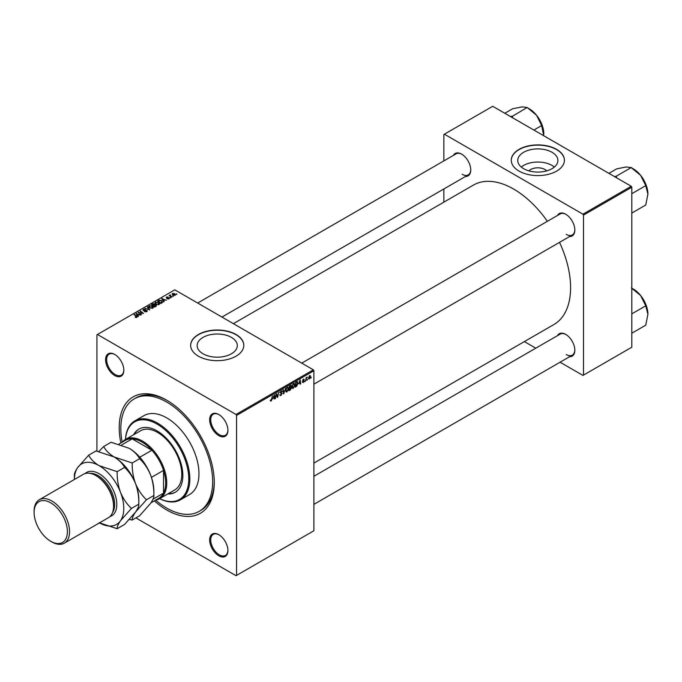 <?xml version="1.0" encoding="UTF-8"?>
<svg xmlns="http://www.w3.org/2000/svg" width="682" height="682" viewBox="0 0 682 682"><rect width="100%" height="100%" fill="white"/><g stroke="black" fill="none" stroke-linecap="round" stroke-linejoin="round"><path stroke-width="1.02" d="M528.942 170.884A10.085 5.823 180 0 1 544.969 169.52A10.085 5.823 180 0 1 546.725 170.884M552.036 152.291A20.076 11.594 0 0 0 530.153 149.776A20.076 11.594 0 0 0 517.749 160.483A20.076 11.594 0 0 0 523.631 168.684A20.076 11.594 0 0 0 545.515 171.199A20.076 11.594 0 0 0 557.91 160.483A20.076 11.594 0 0 0 552.036 152.291M554.372 167.064A20.076 11.594 0 0 0 552.036 165.436A20.076 11.594 0 0 0 521.295 167.064M556.631 149.384A26.581 15.345 0 0 0 527.663 146.059A26.581 15.345 0 0 0 511.253 160.236A26.581 15.345 0 0 0 519.036 171.088A26.581 15.345 0 0 0 548.004 174.422A26.581 15.345 0 0 0 564.415 160.236A26.581 15.345 0 0 0 556.631 149.384M564.415 160.364A26.581 15.345 0 0 0 556.631 149.639A26.581 15.345 0 0 0 527.757 146.289A26.581 15.345 0 0 0 511.253 160.364M203.031 353.788A20.076 11.594 180 0 1 197.149 345.586A20.076 11.594 180 0 1 209.545 334.879A20.076 11.594 180 0 1 231.428 337.394A20.076 11.594 180 0 1 237.31 345.586A20.076 11.594 180 0 1 224.915 356.302A20.076 11.594 180 0 1 203.031 353.788M236.023 334.487A26.581 15.345 0 0 0 207.055 331.162A26.581 15.345 0 0 0 190.645 345.339A26.581 15.345 0 0 0 198.428 356.192A26.581 15.345 0 0 0 227.396 359.516A26.581 15.345 0 0 0 243.806 345.339A26.581 15.345 0 0 0 236.023 334.487M243.806 345.467A26.581 15.345 0 0 0 236.023 334.734A26.581 15.345 0 0 0 207.157 331.384A26.581 15.345 0 0 0 190.645 345.467M218.786 555.77A12.907 7.451 60 0 1 209.655 539.956A12.907 7.451 60 0 1 218.786 534.688L218.786 534.688A12.907 7.451 60 0 1 227.916 550.502A12.907 7.451 60 0 1 218.786 555.77M219.058 534.85A12.148 7.016 -120 0 0 213.244 534.398A12.148 7.016 -120 0 0 211.386 544.134A12.148 7.016 -120 0 0 219.323 554.841A12.148 7.016 -120 0 0 225.401 555.446A12.148 7.016 -120 0 0 227.907 550.186M114.704 375.509A12.907 7.451 60 0 1 105.582 359.695A12.907 7.451 60 0 1 114.704 354.427L114.704 354.427A12.907 7.451 60 0 1 114.712 354.427A12.907 7.451 60 0 1 123.834 370.241A12.907 7.451 60 0 1 114.704 375.509M114.977 354.589A12.148 7.016 -120 0 0 109.171 354.128A12.148 7.016 -120 0 0 107.304 363.873A12.148 7.016 -120 0 0 115.241 374.58A12.148 7.016 -120 0 0 121.319 375.177A12.148 7.016 -120 0 0 123.834 369.917M218.786 435.593A12.907 7.451 60 0 1 209.655 419.78A12.907 7.451 60 0 1 218.786 414.511L218.786 414.511A12.907 7.451 60 0 1 227.916 430.325A12.907 7.451 60 0 1 218.786 435.593M219.058 414.673A12.148 7.016 -120 0 0 213.244 414.221A12.148 7.016 -120 0 0 211.386 423.957A12.148 7.016 -120 0 0 219.323 434.664A12.148 7.016 -120 0 0 225.401 435.269A12.148 7.016 -120 0 0 227.907 430.01M557.45 215.495A12.907 7.451 60 0 1 565.702 214.216L565.702 214.216A12.907 7.451 60 0 1 574.832 230.03A12.907 7.451 60 0 1 569.598 236.543M565.975 214.378A12.148 7.016 -120 0 0 560.169 213.926L301.742 363.131M453.368 155.411A12.907 7.451 60 0 1 461.629 154.132L461.629 154.132A12.907 7.451 60 0 1 470.759 169.946A12.907 7.451 60 0 1 465.525 176.459M461.902 154.294A12.148 7.016 -120 0 0 456.088 153.842L197.661 303.038M557.45 335.672A12.907 7.451 60 0 1 565.702 334.393L565.702 334.393A12.907 7.451 60 0 1 574.832 350.207A12.907 7.451 60 0 1 569.598 356.72M565.975 334.555A12.148 7.016 -120 0 0 560.169 334.103L313.891 476.292M120.876 442.993A67.211 38.806 60 0 1 166.749 400.223A67.211 38.806 60 0 1 214.276 482.541A67.211 38.806 60 0 1 166.749 509.983A67.211 38.806 60 0 1 154.294 500.869M167.559 400.701A64.935 37.493 -120 0 0 135.889 397.93L134.277 398.859A64.935 37.493 -120 0 0 122.197 442.234M313.891 463.104L553.92 324.521A80.502 46.478 -120 0 0 559.53 242.357M547.382 221.309A80.502 46.478 -120 0 0 513.665 189.076A80.502 46.478 -120 0 0 473.419 185.086L233.389 323.669M313.353 369.832L313.891 370.761L236.56 415.415L236.023 414.477L313.353 369.832L174.805 289.841L96.929 334.794L96.929 451.109M34.1 512.455A23.546 13.589 -120 0 0 50.749 541.295A23.546 13.589 -120 0 0 67.399 531.679A23.546 13.589 -120 0 0 50.749 502.847A23.546 13.589 -120 0 0 34.1 512.455L34.1 511.219A25.064 14.467 60 0 1 39.292 499.744A25.064 14.467 60 0 1 51.823 500.989A25.064 14.467 60 0 1 68.191 523.068A25.064 14.467 60 0 1 64.355 543.153L108.387 517.732A25.064 14.467 -120 0 0 113.579 506.257L113.579 505.021A23.546 13.589 -120 0 0 96.929 476.181L96.929 476.224M236.56 415.415L236.56 575.403L236.023 575.71L135.897 517.902M291.998 387.581L293.26 388.314L291.973 387.18L292.484 384.963L293.601 383.659L294.897 384.844L293.26 388.314L292.459 388.408M293.601 383.659L294.445 383.582M298.861 383.838L300.199 379.908L300.711 383.957L300.319 384.179L300.191 383.071L298.58 383.676M270.294 400.684L271.061 401.127L270.328 400.198L270.72 399.916L271.086 400.607L272.45 395.927L271.982 399.379L271.061 401.127L270.294 400.615M270.396 400.146L271.086 400.607M280.711 392.585L282.16 393.446L280.975 395.407L280.123 395.56L279.816 394.605L281.001 394.878L281.768 393.71L280.208 392.551L281.257 390.786L282.357 391.408L281.248 391.306L280.6 392.295L282.16 393.446L281.419 392.662M279.816 394.622L281.001 394.878M281.666 393.395L280.225 392.772M280.362 393.079L280.208 392.551L281.589 393.344M281.257 390.786L282.357 391.408L281.265 390.786M281.964 391.681L280.865 391.084M280.259 392.099L280.745 392.602M285.673 388.297L283.533 393.872L282.953 389.865L283.354 389.635L283.84 393.071L285.673 388.297M285.749 391.187L287.011 391.92L285.724 390.786L286.235 388.57L287.352 387.274L288.648 388.45L287.011 391.92L286.21 392.014M287.352 387.274L288.196 387.188M311.248 377.248L310.77 378.152L311.248 377.248M313.891 370.761L313.891 530.749L236.56 575.403M290.447 387.393L291.436 387.964L290.353 389.933L288.844 390.803L289.483 386.097L290.967 385.313L291.436 387.964L290.694 387.197M290.967 385.313L291.487 385.995L290.575 385.466M273.132 398.697L274.471 394.767L274.982 398.808L274.59 399.038L274.462 397.921L272.851 398.535M276.167 395.475L275.375 398.586L276.014 393.872L276.423 393.633L277.506 396.694L278.427 392.482L277.787 397.188L277.378 397.427L276.295 394.375L275.826 395.279M303.209 382.568L302.271 381.98L303.226 382.167L303.737 381.383L302.612 380.539L303.43 379.166L304.325 379.618L303.413 379.576L303.047 380.479L304.129 381.127L303.209 382.568L302.271 382.039L303.209 382.568M302.663 381.698L303.226 382.167M303.43 379.166L304.325 379.618L303.499 379.132M303.933 379.9L303.123 379.405M304.129 381.127L303.362 380.573M297.147 381.724L297.974 382.969L296.815 386.106L295.093 387.197L295.732 382.491L297.582 381.775M309.611 375.603L310.523 376.396L309.304 379.047L308.375 378.331L309.611 375.603L310.216 375.535M308.383 378.519L308.972 378.68M307.633 379.337L307.156 380.232L307.633 379.337M306.235 379.499L305.647 381.11L306.107 377.683L306.499 377.453L306.406 378.169L307.301 377.052L305.886 379.303M304.999 380.854L304.522 381.758L304.999 380.854M170.653 297.821L169.809 297.684L170.653 297.821M173.288 296.295L172.444 296.167L173.288 296.295M154.993 303.115L155.539 302.143L158.505 302.365L159.605 303.754L159.051 304.573L156.135 304.377L154.976 302.953M164.14 301.58L163.714 301.819L161.702 298.639L166.459 300.242L164.908 299.944L163.578 300.719L164.14 301.58M156.093 306.218L154.592 307.088L151.464 304.556L153.015 303.737L154.379 303.925L154.78 304.752L156.007 304.922L156.093 306.218L156.519 305.638M155.718 306.44L155.607 305.144L154.396 305.229L154.379 303.925L154.78 305.05M149.776 309.875L144.942 308.324L149.051 309.671L147.235 306.994L147.653 306.755L149.776 309.875M135.258 317.352L135.292 316.883L136.443 317.121L136.247 316.414L134.039 314.615L134.431 314.385L136.724 316.243L136.852 317.386L135.258 317.352M136.443 317.548L136.247 316.414M136.724 317.454L136.724 316.243L136.852 317.386M141.506 314.641L137.994 312.33L142.674 313.311L140.006 311.171L140.407 310.941L143.527 313.473L138.847 312.501L141.506 314.641M236.023 414.477L97.466 334.487M138.412 316.431L137.986 316.678L135.974 313.498L140.731 315.093L139.179 314.803L137.849 315.57L138.412 316.431M146.843 311.614L146.843 310.344L146.775 311.657L144.337 311.597L146.357 311.393L146.494 310.591L143.135 310.455L143.194 309.27L145.377 309.27L143.621 309.534L143.501 310.216L146.843 310.344L147.312 310.966M146.357 311.853L146.494 310.591M143.135 310.455L143.194 309.27L143.194 310.489M143.621 309.534L143.501 310.617M148.736 306.73L149.29 305.758L152.256 305.971L153.356 307.36L152.802 308.179L149.887 307.983L148.727 306.559M167.141 298.835L168.676 298.622L168.769 298.085L166.357 297.983L166.391 297.062L168.113 297.028L166.715 297.267L166.945 297.829L169.127 297.838L169 298.827L167.141 298.835M168.676 298.98L168.769 298.085M166.357 297.983L166.391 297.062L166.391 298.008M166.715 297.267L166.681 298.119M169.127 298.75L169.127 297.838L169 298.827M161.949 302.842L160.841 303.481L157.713 300.95L159.179 300.157L161.498 300.54L162.469 302.441L161.949 302.842M162.648 301.981L162.469 302.441M175.095 295.306L173.075 295.212L172.572 293.499L174.626 293.627L175.095 295.306L175.504 294.701M172.137 294.087L172.572 293.499L172.572 294.854M170.347 295.289L171.779 297.164L169.11 295.545L169.98 295.707L170.364 294.888L170.21 296.44M169.98 295.707L169.997 294.982L169.98 295.707M176.902 294.206L176.058 294.078L176.902 294.206M631.276 186.28L631.813 187.218L583.485 215.12L582.948 214.191L631.276 186.28L492.719 106.29L443.854 134.507L443.854 160.901M443.854 188.965L443.854 202.153M583.485 215.12L583.485 375.109L582.948 375.415L560.084 362.219M535.779 348.187L524.356 341.588M583.485 375.109L631.813 347.206L631.813 187.218M582.948 214.191L444.391 134.192M566.239 234.369A12.148 7.016 -120 0 0 572.317 234.975A12.148 7.016 -120 0 0 574.832 229.715M462.166 174.285A12.148 7.016 -120 0 0 468.244 174.89A12.148 7.016 -120 0 0 470.751 169.63M566.239 354.546A12.148 7.016 -120 0 0 572.317 355.152A12.148 7.016 -120 0 0 574.832 349.892M155.615 500.111A64.935 37.493 -120 0 0 166.749 508.116A64.935 37.493 -120 0 0 199.212 511.338L200.823 510.4A64.935 37.493 -120 0 0 214.267 481.594M138.412 312.663L138.412 312.092M140.407 311.495L140.407 310.941M138.847 313.021L138.847 312.501M136.451 314.249L136.451 313.217M137.849 316.457L137.849 315.57M137.031 314.249L137.619 315.195L138.685 314.581L136.571 313.626L137.031 315.161M137.619 316.098L137.619 315.195M136.571 314.436L136.571 313.626M138.685 315.084L138.685 314.581M135.292 317.369L135.292 316.883M134.431 314.939L134.431 314.385M144.678 311.776L144.678 311.35M147.653 307.625L147.653 306.755M149.29 307.565L149.29 305.758M152.256 306.474L152.256 305.971M149.332 307.608L149.332 306.712L150.296 307.77L152.393 307.906L152.768 307.326L152.768 308.196M149.716 306.013L149.332 306.712L149.716 306.013L151.83 306.175L152.393 308.358M153.015 304.172L153.015 303.737M156.007 306.269L156.007 304.922M152.222 304.624L153.203 305.408L154.32 304.59L152.896 304.232L152.222 305.169M153.203 305.962L153.203 305.408M154.32 304.573L154.32 305.272L154.004 304.163M153.569 306.261L153.569 305.707L154.618 306.568L155.718 305.911L155.607 305.144M154.618 307.07L154.618 306.568M154.396 305.229L153.569 305.707M162.18 299.398L162.18 298.366M163.578 301.597L163.578 300.719M162.759 299.398L163.348 300.344L164.413 299.722L162.299 298.776L162.759 300.302M163.348 301.248L163.348 300.344M162.299 299.586L162.299 298.776M164.413 300.233L164.413 299.722M159.179 300.609L159.179 300.157M161.498 301.026L161.498 300.54M158.48 301.018L160.867 302.961L162.052 301.896L161.088 300.753L159.597 300.438L158.48 301.563M160.867 303.464L160.867 302.961M161.37 303.175L161.37 302.672M155.539 303.959L155.539 302.143M158.505 302.868L158.505 302.365M155.581 302.996L155.581 303.993L155.581 303.106L156.545 304.163L158.642 304.3L159.017 303.72L159.017 304.59M155.965 302.407L155.581 303.106L155.965 302.407L158.079 302.561L158.642 304.743M174.626 294.138L174.626 293.627M174.754 295.451L174.234 293.857L172.896 293.703L172.648 294.922M172.896 293.703L173.424 294.965L174.984 294.76L174.984 295.366M172.844 296.474L172.844 295.937M169.511 295.869L169.511 295.323M170.202 298L170.202 297.454M176.45 294.394L176.45 293.848M289.91 389.678L290.353 389.933M289.807 386.421L289.603 387.887L291.095 386.242L289.466 386.225M290.038 385.782L291.095 386.242M289.535 388.433L289.313 390.027L291.043 388.177L289.194 388.237M289.918 387.708L291.043 388.177M288.222 388.203L288.648 388.45M286.542 388.723L286.116 390.581L287.045 391.4L288.264 388.629L287.344 387.785L286.244 388.552M286.96 387.564L287.932 387.734L287.241 387.342M285.732 391.033L287.045 391.4M283.439 393.25L284.027 393.582M283.38 392.806L283.84 393.071M279.816 394.733L280.975 395.407M281.18 390.837L282.357 391.511M280.225 392.295L280.686 392.559M274.539 398.552L274.982 398.808M274.028 397.674L274.462 397.921M273.866 396.472L273.346 398.066L274.411 397.444L274.173 395.407L273.576 396.31M276.977 396.395L277.506 396.694M277.139 396.822L277.787 397.188M300.268 383.693L300.711 383.957M299.756 382.815L300.191 383.071M299.594 381.622L299.074 383.207L300.14 382.593L299.901 380.556L299.304 381.46M295.766 386.302L296.21 386.558M297.548 382.721L297.974 382.969M296.056 382.807L295.57 386.421L297.582 383.165L297.113 382.27L295.715 382.619M296.61 381.98L297.318 382.312L296.679 381.946M294.471 384.597L294.897 384.844M292.791 385.117L292.365 386.975L293.294 387.785L294.513 385.023L293.592 384.179L292.493 384.946M293.209 383.957L294.181 384.128L293.49 383.727M291.981 387.427L293.294 387.785M310.054 376.123L310.523 376.396M310.131 376.617L309.594 376.004L308.767 378.058L309.313 378.655L310.131 376.617L309.296 375.833M308.4 377.845L309.313 378.655M167.823 493.938A36.453 21.048 -120 0 0 175.308 492.251A36.453 21.048 -120 0 0 180.892 463.035A36.453 21.048 -120 0 0 157.082 430.913A36.453 21.048 -120 0 0 138.855 429.106A36.453 21.048 -120 0 0 133.646 434.741M139.119 428.961A36.453 21.048 -120 0 0 134.184 434.434M159.682 498.644A44.807 25.873 -120 0 0 188.735 477.46A44.807 25.873 -120 0 0 157.082 424.093A44.807 25.873 -120 0 0 125.505 439.447A34.177 19.735 60 0 1 151.83 448.611A34.177 19.735 60 0 1 166.749 483.001A34.177 19.735 60 0 1 159.665 498.653A34.177 19.735 60 0 1 155.709 500.059M125.462 439.472A45.566 26.308 60 0 1 134.831 420.905A45.566 26.308 60 0 1 157.619 423.164A45.566 26.308 60 0 1 187.388 463.317A45.566 26.308 60 0 1 180.398 499.829A45.566 26.308 60 0 1 159.631 498.67M180.398 499.829L189.528 494.561A45.566 26.308 -120 0 0 196.518 458.048A45.566 26.308 -120 0 0 166.749 417.896A45.566 26.308 -120 0 0 143.962 415.636L134.831 420.905M199.212 511.338A64.935 37.493 -120 0 0 209.169 459.301A64.935 37.493 -120 0 0 166.749 402.082A64.935 37.493 -120 0 0 134.277 398.859M122.291 442.183A34.177 19.735 60 0 1 125.488 439.455L140.526 430.768A34.177 19.735 60 0 1 157.619 432.465A34.177 19.735 60 0 1 179.946 462.584A34.177 19.735 60 0 1 174.703 489.966L159.665 498.653M168.36 493.632A36.453 21.048 -120 0 0 175.572 492.089M647.9 194.08A20.545 11.867 60 0 0 640.637 175.359A20.545 11.867 -120 0 0 633.373 168.914L631.396 167.781L640.637 175.359L645.752 185.64L647.9 194.08L645.752 205.009L631.813 213.057M631.813 193.688L645.752 185.64M616.792 177.925L616.187 176.246L631.225 167.559L633.373 168.914M616.187 176.246L614.567 176.638M608.898 173.364L616.69 168.863L626.11 166.971L631.225 167.559M631.396 287.957L640.637 295.536A20.545 11.867 -120 0 0 633.373 289.091L631.813 288.196L633.373 289.091M631.813 313.865L645.752 305.817L647.9 314.257L645.752 325.186L631.813 333.234M647.9 314.257A20.545 11.867 60 0 0 640.637 295.536L645.752 305.817M512.719 117.833L512.284 116.375A23.589 13.614 -120 0 0 512.114 116.272A23.589 13.614 -120 0 0 511.935 116.17L510.486 116.545M533.878 130.049L541.678 125.548L543.75 135.752M512.284 116.375L527.143 107.475L536.555 115.275L541.678 125.548M504.816 113.272L512.617 108.77L522.028 106.886L527.143 107.475M543.827 133.996A20.545 11.867 -120 0 0 536.555 115.275A20.545 11.867 -120 0 0 529.292 108.83L527.322 107.688M150.978 502.787L158.753 498.303A33.418 19.292 -120 0 0 163.527 493.129A33.418 19.292 -120 0 0 165.675 483.001A33.418 19.292 -120 0 0 163.527 470.392A33.418 19.292 -120 0 0 151.89 450.239L132.197 438.876A33.418 19.292 -120 0 0 125.335 440.419L118.949 444.11M139.81 457.213L151.89 450.239A33.418 19.292 -120 0 0 132.197 438.876L121.66 444.954M152.981 499.215L163.527 493.129L163.527 470.392L151.447 477.374M113.579 506.257A25.064 14.467 -120 0 0 95.855 475.559L96.929 476.181L95.855 475.559A25.064 14.467 -120 0 0 83.323 474.322L39.292 499.744M51.823 541.917L50.749 541.295L51.823 541.917A25.064 14.467 60 0 0 64.355 543.153M129.154 448.279A34.935 20.17 60 0 1 150.552 474.894A34.935 20.17 -120 0 1 153.859 491.066L153.859 495.482C154.03 497.255 152.921 499.906 150.552 503.418L139.597 515.771L132.206 520.034C132.035 518.26 133.135 515.609 135.513 512.097L146.468 499.744L153.859 495.482C154.013 488.295 152.904 481.432 150.552 474.894C147.858 468.449 144.2 463.061 139.597 458.722L132.206 462.984L114.116 456.957C109.231 453.956 105.744 450.478 103.673 446.514L111.072 442.251L129.154 448.279C134.047 451.279 137.525 454.758 139.597 458.722M146.468 499.744C141.856 495.405 138.207 490.008 135.513 483.572C133.152 477.033 132.052 470.171 132.206 462.984M103.673 446.514L98.847 451.51M129.384 519.454L132.206 520.034M99.444 522.898A34.935 20.17 -120 0 0 120.475 520.775A34.935 20.17 -120 0 0 120.475 492.251A34.935 20.17 -120 0 0 99.078 465.644C94.193 462.635 90.706 459.157 88.643 455.201L96.034 450.93L114.116 456.957C119.009 459.958 122.487 463.445 124.559 467.4C129.171 471.739 132.82 477.136 135.513 483.572C137.866 490.111 138.975 496.973 138.821 504.16L138.821 499.744A34.935 20.17 -120 0 0 135.513 483.572A34.935 20.17 -120 0 0 114.116 456.957A34.935 20.17 -120 0 0 113.851 456.804M131.43 508.431L138.821 504.16C138.992 505.942 137.883 508.584 135.513 512.097L124.559 524.449L117.168 528.721C116.997 526.939 118.097 524.296 120.475 520.775L131.43 508.431C126.818 504.083 123.169 498.695 120.475 492.251C118.114 485.712 117.014 478.849 117.168 471.671L99.078 465.644A34.935 20.17 -120 0 0 77.688 467.554A34.935 20.17 -120 0 0 74.381 479.489L74.381 475.49C74.227 473.675 75.327 471.032 77.688 467.554L88.643 455.201M99.078 522.693L117.168 528.721M117.168 471.671L124.559 467.4M139.622 313.652L139.622 313.089M152.427 304.504L152.427 304.002M153.834 305.553L153.834 305.042M155.351 306.653L155.351 306.141M158.65 300.915L158.65 300.404M170.884 296.985L170.884 296.423M283.226 391.732L283.712 392.014M276.363 394.639L276.935 394.972M276.679 395.603L277.301 395.961M302.629 380.692L303.285 381.076M296.184 382.227L296.619 382.483M85.045 473.572A25.064 14.467 60 0 1 99.078 473.7A25.064 14.467 60 0 1 115.855 497.255A25.064 14.467 60 0 1 109.896 516.624M112.547 512.532A23.546 13.589 -120 0 0 98.003 475.559A23.546 13.589 -120 0 0 89.905 473.317M136.622 316.866L136.622 317.497M146.732 310.932L146.732 311.683M143.288 309.926L143.288 310.532M149.332 306.602L149.332 307.599M155.922 305.562L155.922 306.32M168.931 298.307L168.931 298.861M166.536 297.514L166.536 298.068M162.052 301.896L162.052 302.774M290.958 385.884L290.396 385.569M290.916 387.802L290.327 387.47M280.387 394.989L279.816 394.656M281.632 393.369L279.484 392.124M281.777 391.229L281.137 390.863M270.805 400.641L270.311 400.351M302.834 382.218L302.339 381.937M303.626 381.136L302.612 380.556M303.788 379.516L303.311 379.243M309.926 375.978L309.449 375.705M313.891 384.179L572.317 234.975M572.317 355.152L313.891 504.356M468.244 174.89L221.965 317.07"/></g></svg>
